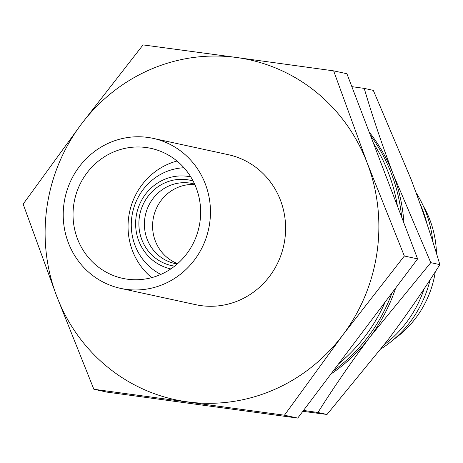 <?xml version="1.0" encoding="UTF-8"?>
<svg xmlns="http://www.w3.org/2000/svg" width="463" height="463" viewBox="0 0 463 463"><rect width="100%" height="100%" fill="white"/><g stroke="black" fill="none" stroke-linecap="round" stroke-linejoin="round"><path stroke-width="0.69" d="M401.676 217.153A164.243 157.235 -77.8 0 0 391.507 173.932A164.243 157.235 -77.8 0 0 370.452 135.387M373.496 143.356A164.243 157.235 102.2 0 1 388.619 173.307A164.243 157.235 102.2 0 1 397.404 205.971M333.273 370.898A164.243 157.235 -77.8 0 0 391.987 292.929M385.245 301.882A164.243 157.235 102.2 0 1 338.412 364.068M160.835 274.42A56.283 53.882 102.2 0 1 135.051 245.436A56.283 53.882 102.2 0 1 183.99 167.751M170.818 268.91A47.076 45.061 102.2 0 1 138.767 240.928A47.076 45.061 102.2 0 1 146.511 192.949A47.076 45.061 102.2 0 1 190.791 176.907M174.638 266.132A43.672 41.809 102.2 0 1 141.8 239.626A43.672 41.809 102.2 0 1 150.035 193.864A43.672 41.809 102.2 0 1 193.112 181.016M177.277 263.956A40.935 39.187 102.2 0 1 174.979 263.534A40.935 39.187 102.2 0 1 147.136 239.203A40.935 39.187 102.2 0 1 153.861 197.493A40.935 39.187 102.2 0 1 192.348 183.527A40.935 39.187 102.2 0 1 194.61 184.095M194.801 184.517A40.935 39.187 -77.8 0 0 155.325 240.986A40.935 39.187 -77.8 0 0 177.624 263.65M68.35 242.757A76.748 73.472 102.2 0 1 80.956 164.55A76.748 73.472 102.2 0 1 153.12 138.362A76.748 73.472 102.2 0 1 205.329 183.973A76.748 73.472 102.2 0 1 192.718 262.185A76.748 73.472 102.2 0 1 120.559 288.368A76.748 73.472 102.2 0 1 68.35 242.757M120.559 288.368L195.71 304.683A76.748 73.472 -77.8 0 0 267.869 278.494A76.748 73.472 -77.8 0 0 280.48 200.288A76.748 73.472 -77.8 0 0 228.271 154.677L153.12 138.362M151.69 277.644A66.516 63.68 102.2 0 1 132.493 250.778A66.516 63.68 102.2 0 1 176.999 161.031M196.196 187.891A66.516 63.68 102.2 0 1 185.269 255.674A66.516 63.68 102.2 0 1 122.73 278.367A66.516 63.68 102.2 0 1 77.483 238.839A66.516 63.68 102.2 0 1 88.41 171.055A66.516 63.68 102.2 0 1 150.95 148.363A66.516 63.68 102.2 0 1 196.196 187.891M303.491 410.438L317.931 412.492C333.707 387.456 351.133 362.188 370.221 336.682A163.734 156.743 102.2 0 1 330.877 374.069M416.005 192.55A110.611 105.888 102.2 0 1 425.943 212.332A110.611 105.888 102.2 0 1 432.83 241.842M419.987 203.587A113.591 108.741 102.2 0 1 422.615 209.895A113.591 108.741 102.2 0 1 426.892 223.617M423.211 205.815A99.059 94.828 102.2 0 1 429.878 219.85A99.059 94.828 102.2 0 1 436.476 253.516M430.133 279.693A110.611 105.888 102.2 0 1 381.327 348.639M424.143 288.767A113.591 108.741 102.2 0 1 384.464 344.536M435.301 271.74A99.059 94.828 102.2 0 1 394.314 338.962M333.638 70.862L367.234 163.057A173.966 166.541 102.2 0 1 342.643 335.235A173.966 166.541 102.2 0 1 187.399 401.855A173.966 166.541 102.2 0 1 56.746 296.303A173.966 166.541 102.2 0 1 81.343 124.125A173.966 166.541 102.2 0 1 236.581 57.499L333.638 70.862L346.914 73.739L417.614 258.898L297.726 418.095L107.132 392.138L93.856 389.261L56.746 296.303L23.15 204.102L81.343 124.125L143.044 44.905L236.581 57.499A173.966 166.541 102.2 0 1 367.234 163.057L404.344 256.016L342.643 335.235L284.45 415.213L93.856 389.261M404.344 256.016L417.614 258.898M284.45 415.213L297.726 418.095M369.161 132.013A163.734 156.743 102.2 0 1 393.365 174.632C382.079 144.786 372.368 116.039 364.225 88.392L351.834 86.633M364.225 88.392L373.305 90.366L410.71 178.394C421.874 207.881 431.585 236.628 439.85 264.628C424.073 289.664 406.647 314.938 387.56 340.444L327.011 414.466L302.819 411.329M395.657 288.055A163.734 156.743 102.2 0 1 370.221 336.682L430.769 262.66L393.365 174.632A163.734 156.743 102.2 0 1 403.944 223.097M317.931 412.492L327.011 414.466M430.769 262.66L439.85 264.628"/></g></svg>
